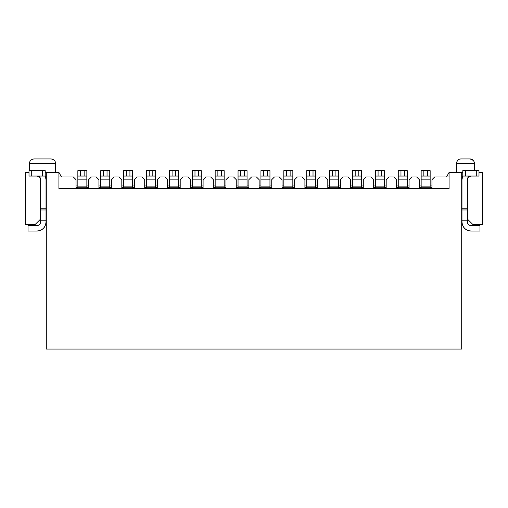 <?xml version="1.0" encoding="UTF-8"?>
<svg xmlns="http://www.w3.org/2000/svg" width="508" height="508" viewBox="0 0 508 508"><rect width="100%" height="100%" fill="white"/><g stroke="black" fill="none" stroke-linecap="round" stroke-linejoin="round"><path stroke-width="0.76" d="M461.696 349.06L46.304 349.06L46.304 172.453L45.225 172.453L46.304 172.453L46.304 349.06L461.696 349.06L461.696 172.453L461.696 349.06M482.6 172.453L482.6 224.714L473.05 224.714L467.639 219.31L467.639 203.994L467.639 219.31L473.05 224.714L482.6 224.714L482.6 172.453L478.993 172.453L482.6 172.453M25.4 224.714L25.4 172.453L25.4 224.714L34.95 224.714L25.4 224.714M40.361 219.31L34.95 224.714L40.361 219.31L40.361 203.994L40.361 219.31M462.775 172.453L449.078 172.453L449.078 188.671L58.922 188.671L58.922 172.453L46.304 172.453L58.922 172.453L58.922 188.671L449.078 188.671L449.078 172.453L462.775 172.453M29.007 172.453L25.4 172.453L29.007 172.453M55.588 172.453L55.588 163.443L29.458 163.443L55.588 163.443L55.588 172.453M474.345 162.319L474.491 170.65L474.491 163.443L456.47 163.443L456.47 172.453L456.47 163.443C456.863 160.579 458.362 159.074 460.972 158.941L469.983 158.941C472.592 159.061 474.091 160.56 474.491 163.443C474.097 160.579 472.599 159.074 469.983 158.941L460.972 158.941C458.381 159.067 456.876 160.572 456.47 163.443C456.87 160.56 458.368 159.061 460.972 158.941M42.52 158.941L51.079 158.941C53.975 159.404 55.474 160.909 55.588 163.443L29.458 163.443L55.588 163.443C55.474 160.909 53.975 159.404 51.079 158.941L33.96 158.941C31.109 159.353 29.61 160.852 29.458 163.443L29.458 170.65M456.616 162.319L457.619 160.445M470.11 158.941L473.342 160.445M474.491 163.443C474.072 160.572 472.567 159.067 469.983 158.941M449.078 176.962L434.664 176.962L431.959 179.661L431.959 187.769L419.348 187.769L419.348 179.661L416.643 176.962L411.778 176.962L409.073 179.661L409.073 187.769L396.456 187.769L396.456 179.661L393.757 176.962L388.887 176.962L386.188 179.661L386.188 187.769L373.57 187.769L373.57 179.661L370.865 176.962L366.001 176.962L363.296 179.661L363.296 187.769L350.685 187.769L350.685 179.661L347.98 176.962L343.116 176.962L340.411 179.661L340.411 187.769L327.8 187.769L327.8 179.661L325.095 176.962L320.231 176.962L317.525 179.661L317.525 187.769L304.908 187.769L304.908 179.661L302.209 176.962L297.339 176.962L294.64 179.661L294.64 187.769L282.023 187.769L282.023 179.661L279.317 176.962L274.453 176.962L271.748 179.661L271.748 187.769L259.137 187.769L259.137 179.661L256.432 176.962L251.568 176.962L248.863 179.661L248.863 187.769L236.252 187.769L236.252 179.661L233.547 176.962L228.683 176.962L225.977 179.661L225.977 187.769L213.36 187.769L213.36 179.661L210.661 176.962L205.791 176.962L203.092 179.661L203.092 187.769L190.475 187.769L190.475 179.661L187.769 176.962L182.905 176.962L180.2 179.661L180.2 187.769L167.589 187.769L167.589 179.661L164.884 176.962L160.02 176.962L157.315 179.661L157.315 187.769L144.704 187.769L144.704 179.661L141.999 176.962L137.135 176.962L134.429 179.661L134.429 187.769L121.812 187.769L121.812 179.661L119.113 176.962L114.243 176.962L111.544 179.661L111.544 187.769L98.927 187.769L98.927 179.661L96.222 176.962L91.357 176.962L88.652 179.661L88.652 187.769L76.041 187.769L76.041 179.661L73.336 176.962L58.922 176.962L61.519 176.962L58.922 172.453L61.519 176.962L73.336 176.962L76.041 179.661L76.041 187.769L88.652 187.769L88.652 179.661L91.357 176.962L96.222 176.962L98.927 179.661L98.927 187.769L111.544 187.769L111.544 179.661L114.243 176.962L119.113 176.962L121.812 179.661L121.812 187.769L134.429 187.769L134.429 179.661L137.135 176.962L141.999 176.962L144.704 179.661L144.704 187.769L157.315 187.769L157.315 179.661L160.02 176.962L164.884 176.962L167.589 179.661L167.589 187.769L180.2 187.769L180.2 179.661L182.905 176.962L187.769 176.962L190.475 179.661L190.475 187.769L203.092 187.769L203.092 179.661L205.791 176.962L210.661 176.962L213.36 179.661L213.36 187.769L225.977 187.769L225.977 179.661L228.683 176.962L233.547 176.962L236.252 179.661L236.252 187.769L248.863 187.769L248.863 179.661L251.568 176.962L256.432 176.962L259.137 179.661L259.137 187.769L271.748 187.769L271.748 179.661L274.453 176.962L279.317 176.962L282.023 179.661L282.023 187.769L294.64 187.769L294.64 179.661L297.339 176.962L302.209 176.962L304.908 179.661L304.908 187.769L317.525 187.769L317.525 179.661L320.231 176.962L325.095 176.962L327.8 179.661L327.8 187.769L340.411 187.769L340.411 179.661L343.116 176.962L347.98 176.962L350.685 179.661L350.685 187.769L363.296 187.769L363.296 179.661L366.001 176.962L370.865 176.962L373.57 179.661L373.57 187.769L386.188 187.769L386.188 179.661L388.887 176.962L393.757 176.962L396.456 179.661L396.456 187.769L409.073 187.769L409.073 179.661L411.778 176.962L416.643 176.962L419.348 179.661L419.348 187.769L431.959 187.769L431.959 179.661L434.664 176.962L449.078 176.962M449.078 172.453L446.481 176.962L449.078 172.453M88.652 187.319L86.855 187.319L86.855 187.769L86.855 186.868L86.855 187.769L86.855 187.319L88.652 187.319M77.845 186.868L77.845 187.769L77.845 187.319L76.041 187.319L77.845 187.319L77.845 187.769L77.845 170.65L86.855 170.65L86.855 186.868L77.845 186.868L86.855 186.868L86.855 170.65L84.15 170.65L84.15 176.06L86.855 176.06L77.845 176.06L77.845 179.146L86.855 179.146L77.845 179.146L77.845 186.868M86.855 185.972L88.652 185.972L86.855 185.972M77.845 185.972L76.041 185.972L77.845 185.972M80.543 170.65L77.845 170.65L77.845 176.06L80.543 176.06L80.543 170.65L80.543 176.06L84.15 176.06L84.15 170.65L80.543 170.65M46.038 179.661L46.038 222.015L46.038 179.661L45.225 175.927L46.038 179.661M40.627 222.015L40.627 179.661L40.627 208.756L46.038 208.756L40.627 208.756L40.627 209.969L46.038 209.969L40.627 209.969L40.627 220.212L46.038 220.212L40.627 220.212L40.627 222.015C40.399 224.187 39.199 225.387 37.027 225.615L28.016 225.615L28.016 231.026L37.027 231.026C42.456 230.448 45.46 227.444 46.038 222.015C45.536 227.52 42.532 230.524 37.027 231.026L28.016 231.026L28.016 225.615L37.027 225.615C39.23 225.419 40.43 224.219 40.627 222.015M39.726 177.279L37.027 176.06L39.726 177.279L40.627 179.661L39.726 176.06L39.713 177.26M46.038 222.009C45.536 227.52 42.532 230.524 37.027 231.026M45.225 176.06L29.007 176.06L45.225 176.06L45.225 170.65L45.225 176.06M29.007 170.65L45.225 170.65L42.52 170.65L42.52 176.06L42.52 170.65L31.706 170.65L31.706 176.06L31.706 170.65L29.007 170.65L29.007 176.06L29.007 170.65M461.963 222.015L461.963 179.661L461.963 222.015C462.54 227.444 465.544 230.448 470.973 231.026C465.468 230.524 462.464 227.52 461.963 222.015M467.373 179.661L467.373 222.015L467.373 220.212L461.963 220.212L467.373 220.212L467.373 209.969L461.963 209.969L467.373 209.969L467.373 208.756L461.963 208.756L467.373 208.756L467.373 179.661L468.274 177.279L468.274 176.06L467.373 179.661M470.973 231.026L479.984 231.026L479.984 225.615L470.973 225.615C468.801 225.387 467.601 224.187 467.373 222.015C467.57 224.219 468.77 225.419 470.973 225.615L479.984 225.615L479.984 231.026L470.973 231.026M462.775 175.927L461.963 179.661L462.775 175.927M462.248 177.413L461.963 179.661M470.973 176.06L468.274 177.279L470.973 176.06M462.775 170.65L478.993 170.65L462.775 170.65L462.775 176.06L462.775 170.65M478.993 176.06L462.775 176.06L465.48 176.06L465.48 170.65L465.48 176.06L476.294 176.06L476.294 170.65L476.294 176.06L478.993 176.06L478.993 170.65L478.993 176.06M111.544 187.319L109.741 187.319L109.741 187.769L109.741 186.868L109.741 187.769L109.741 187.319L111.544 187.319M100.73 186.868L100.73 187.769L100.73 187.319L98.927 187.319L100.73 187.319L100.73 187.769L100.73 170.65L109.741 170.65L109.741 186.868L100.73 186.868L109.741 186.868L109.741 170.65L107.036 170.65L107.036 176.06L109.741 176.06L100.73 176.06L100.73 179.146L109.741 179.146L100.73 179.146L100.73 186.868M109.741 185.972L111.544 185.972L109.741 185.972M100.73 185.972L98.927 185.972L100.73 185.972M103.435 170.65L100.73 170.65L100.73 176.06L103.435 176.06L103.435 170.65L103.435 176.06L107.036 176.06L107.036 170.65L103.435 170.65M134.429 187.319L132.626 187.319L132.626 187.769L132.626 186.868L132.626 187.769L132.626 187.319L134.429 187.319M123.615 186.868L123.615 187.769L123.615 187.319L121.812 187.319L123.615 187.319L123.615 187.769L123.615 170.65L132.626 170.65L132.626 186.868L123.615 186.868L132.626 186.868L132.626 170.65L129.921 170.65L129.921 176.06L132.626 176.06L123.615 176.06L123.615 179.146L132.626 179.146L123.615 179.146L123.615 186.868M132.626 185.972L134.429 185.972L132.626 185.972M123.615 185.972L121.812 185.972L123.615 185.972M126.321 170.65L123.615 170.65L123.615 176.06L126.321 176.06L126.321 170.65L126.321 176.06L129.921 176.06L129.921 170.65L126.321 170.65M157.315 187.319L155.512 187.319L155.512 187.769L155.512 186.868L155.512 187.769L155.512 187.319L157.315 187.319M146.501 186.868L146.501 187.769L146.501 187.319L144.704 187.319L146.501 187.319L146.501 187.769L146.501 170.65L155.512 170.65L155.512 186.868L146.501 186.868L155.512 186.868L155.512 170.65L152.813 170.65L152.813 176.06L155.512 176.06L146.501 176.06L146.501 179.146L155.512 179.146L146.501 179.146L146.501 186.868M155.512 185.972L157.315 185.972L155.512 185.972M146.501 185.972L144.704 185.972L146.501 185.972M149.206 170.65L146.501 170.65L146.501 176.06L149.206 176.06L149.206 170.65L149.206 176.06L152.813 176.06L152.813 170.65L149.206 170.65M180.2 187.319L178.403 187.319L178.403 187.769L178.403 186.868L178.403 187.769L178.403 187.319L180.2 187.319M169.393 186.868L169.393 187.769L169.393 187.319L167.589 187.319L169.393 187.319L169.393 187.769L169.393 170.65L178.403 170.65L178.403 186.868L169.393 186.868L178.403 186.868L178.403 170.65L175.698 170.65L175.698 176.06L178.403 176.06L169.393 176.06L169.393 179.146L178.403 179.146L169.393 179.146L169.393 186.868M178.403 185.972L180.2 185.972L178.403 185.972M169.393 185.972L167.589 185.972L169.393 185.972M172.091 170.65L169.393 170.65L169.393 176.06L172.091 176.06L172.091 170.65L172.091 176.06L175.698 176.06L175.698 170.65L172.091 170.65M203.092 187.319L201.289 187.319L201.289 187.769L201.289 186.868L201.289 187.769L201.289 187.319L203.092 187.319M192.278 186.868L192.278 187.769L192.278 187.319L190.475 187.319L192.278 187.319L192.278 187.769L192.278 170.65L201.289 170.65L201.289 186.868L192.278 186.868L201.289 186.868L201.289 170.65L198.584 170.65L198.584 176.06L201.289 176.06L192.278 176.06L192.278 179.146L201.289 179.146L192.278 179.146L192.278 186.868M201.289 185.972L203.092 185.972L201.289 185.972M192.278 185.972L190.475 185.972L192.278 185.972M194.983 170.65L192.278 170.65L192.278 176.06L194.983 176.06L194.983 170.65L194.983 176.06L198.584 176.06L198.584 170.65L194.983 170.65M225.977 187.319L224.174 187.319L224.174 187.769L224.174 186.868L224.174 187.769L224.174 187.319L225.977 187.319M215.163 186.868L215.163 187.769L215.163 187.319L213.36 187.319L215.163 187.319L215.163 187.769L215.163 170.65L224.174 170.65L224.174 186.868L215.163 186.868L224.174 186.868L224.174 170.65L221.469 170.65L221.469 176.06L224.174 176.06L215.163 176.06L215.163 179.146L224.174 179.146L215.163 179.146L215.163 186.868M224.174 185.972L225.977 185.972L224.174 185.972M215.163 185.972L213.36 185.972L215.163 185.972M217.869 170.65L215.163 170.65L215.163 176.06L217.869 176.06L217.869 170.65L217.869 176.06L221.469 176.06L221.469 170.65L217.869 170.65M248.863 187.319L247.059 187.319L247.059 187.769L247.059 186.868L247.059 187.769L247.059 187.319L248.863 187.319M238.049 186.868L238.049 187.769L238.049 187.319L236.252 187.319L238.049 187.319L238.049 187.769L238.049 170.65L247.059 170.65L247.059 186.868L238.049 186.868L247.059 186.868L247.059 170.65L244.361 170.65L244.361 176.06L247.059 176.06L238.049 176.06L238.049 179.146L247.059 179.146L238.049 179.146L238.049 186.868M247.059 185.972L248.863 185.972L247.059 185.972M238.049 185.972L236.252 185.972L238.049 185.972M240.754 170.65L238.049 170.65L238.049 176.06L240.754 176.06L240.754 170.65L240.754 176.06L244.361 176.06L244.361 170.65L240.754 170.65M271.748 187.319L269.951 187.319L269.951 187.769L269.951 186.868L269.951 187.769L269.951 187.319L271.748 187.319M260.941 186.868L260.941 187.769L260.941 187.319L259.137 187.319L260.941 187.319L260.941 187.769L260.941 170.65L269.951 170.65L269.951 186.868L260.941 186.868L269.951 186.868L269.951 170.65L267.246 170.65L267.246 176.06L269.951 176.06L260.941 176.06L260.941 179.146L269.951 179.146L260.941 179.146L260.941 186.868M269.951 185.972L271.748 185.972L269.951 185.972M260.941 185.972L259.137 185.972L260.941 185.972M263.639 170.65L260.941 170.65L260.941 176.06L263.639 176.06L263.639 170.65L263.639 176.06L267.246 176.06L267.246 170.65L263.639 170.65M294.64 187.319L292.837 187.319L292.837 187.769L292.837 186.868L292.837 187.769L292.837 187.319L294.64 187.319M283.826 186.868L283.826 187.769L283.826 187.319L282.023 187.319L283.826 187.319L283.826 187.769L283.826 170.65L292.837 170.65L292.837 186.868L283.826 186.868L292.837 186.868L292.837 170.65L290.132 170.65L290.132 176.06L292.837 176.06L283.826 176.06L283.826 179.146L292.837 179.146L283.826 179.146L283.826 186.868M292.837 185.972L294.64 185.972L292.837 185.972M283.826 185.972L282.023 185.972L283.826 185.972M286.531 170.65L283.826 170.65L283.826 176.06L286.531 176.06L286.531 170.65L286.531 176.06L290.132 176.06L290.132 170.65L286.531 170.65M317.525 187.319L315.722 187.319L315.722 187.769L315.722 186.868L315.722 187.769L315.722 187.319L317.525 187.319M306.711 186.868L306.711 187.769L306.711 187.319L304.908 187.319L306.711 187.319L306.711 187.769L306.711 170.65L315.722 170.65L315.722 186.868L306.711 186.868L315.722 186.868L315.722 170.65L313.017 170.65L313.017 176.06L315.722 176.06L306.711 176.06L306.711 179.146L315.722 179.146L306.711 179.146L306.711 186.868M315.722 185.972L317.525 185.972L315.722 185.972M306.711 185.972L304.908 185.972L306.711 185.972M309.416 170.65L306.711 170.65L306.711 176.06L309.416 176.06L309.416 170.65L309.416 176.06L313.017 176.06L313.017 170.65L309.416 170.65M340.411 187.319L338.607 187.319L338.607 187.769L338.607 186.868L338.607 187.769L338.607 187.319L340.411 187.319M329.597 186.868L329.597 187.769L329.597 187.319L327.8 187.319L329.597 187.319L329.597 187.769L329.597 170.65L338.607 170.65L338.607 186.868L329.597 186.868L338.607 186.868L338.607 170.65L335.909 170.65L335.909 176.06L338.607 176.06L329.597 176.06L329.597 179.146L338.607 179.146L329.597 179.146L329.597 186.868M338.607 185.972L340.411 185.972L338.607 185.972M329.597 185.972L327.8 185.972L329.597 185.972M332.302 170.65L329.597 170.65L329.597 176.06L332.302 176.06L332.302 170.65L332.302 176.06L335.909 176.06L335.909 170.65L332.302 170.65M363.296 187.319L361.499 187.319L361.499 187.769L361.499 186.868L361.499 187.769L361.499 187.319L363.296 187.319M352.489 186.868L352.489 187.769L352.489 187.319L350.685 187.319L352.489 187.319L352.489 187.769L352.489 170.65L361.499 170.65L361.499 186.868L352.489 186.868L361.499 186.868L361.499 170.65L358.794 170.65L358.794 176.06L361.499 176.06L352.489 176.06L352.489 179.146L361.499 179.146L352.489 179.146L352.489 186.868M361.499 185.972L363.296 185.972L361.499 185.972M352.489 185.972L350.685 185.972L352.489 185.972M355.187 170.65L352.489 170.65L352.489 176.06L355.187 176.06L355.187 170.65L355.187 176.06L358.794 176.06L358.794 170.65L355.187 170.65M386.188 187.319L384.385 187.319L384.385 187.769L384.385 186.868L384.385 187.769L384.385 187.319L386.188 187.319M375.374 186.868L375.374 187.769L375.374 187.319L373.57 187.319L375.374 187.319L375.374 187.769L375.374 170.65L384.385 170.65L384.385 186.868L375.374 186.868L384.385 186.868L384.385 170.65L381.679 170.65L381.679 176.06L384.385 176.06L375.374 176.06L375.374 179.146L384.385 179.146L375.374 179.146L375.374 186.868M384.385 185.972L386.188 185.972L384.385 185.972M375.374 185.972L373.57 185.972L375.374 185.972M378.079 170.65L375.374 170.65L375.374 176.06L378.079 176.06L378.079 170.65L378.079 176.06L381.679 176.06L381.679 170.65L378.079 170.65M409.073 187.319L407.27 187.319L407.27 187.769L407.27 186.868L407.27 187.769L407.27 187.319L409.073 187.319M398.259 186.868L398.259 187.769L398.259 187.319L396.456 187.319L398.259 187.319L398.259 187.769L398.259 170.65L407.27 170.65L407.27 186.868L398.259 186.868L407.27 186.868L407.27 170.65L404.565 170.65L404.565 176.06L407.27 176.06L398.259 176.06L398.259 179.146L407.27 179.146L398.259 179.146L398.259 186.868M407.27 185.972L409.073 185.972L407.27 185.972M398.259 185.972L396.456 185.972L398.259 185.972M400.964 170.65L398.259 170.65L398.259 176.06L400.964 176.06L400.964 170.65L400.964 176.06L404.565 176.06L404.565 170.65L400.964 170.65M431.959 187.319L430.155 187.319L430.155 187.769L430.155 186.868L430.155 187.769L430.155 187.319L431.959 187.319M421.145 186.868L421.145 187.769L421.145 187.319L419.348 187.319L421.145 187.319L421.145 187.769L421.145 170.65L430.155 170.65L430.155 186.868L421.145 186.868L430.155 186.868L430.155 170.65L427.457 170.65L427.457 176.06L430.155 176.06L421.145 176.06L421.145 179.146L430.155 179.146L421.145 179.146L421.145 186.868M430.155 185.972L431.959 185.972L430.155 185.972M421.145 185.972L419.348 185.972L421.145 185.972M423.85 170.65L421.145 170.65L421.145 176.06L423.85 176.06L423.85 170.65L423.85 176.06L427.457 176.06L427.457 170.65L423.85 170.65M33.96 158.941C31.109 159.353 29.61 160.852 29.458 163.443"/></g></svg>
